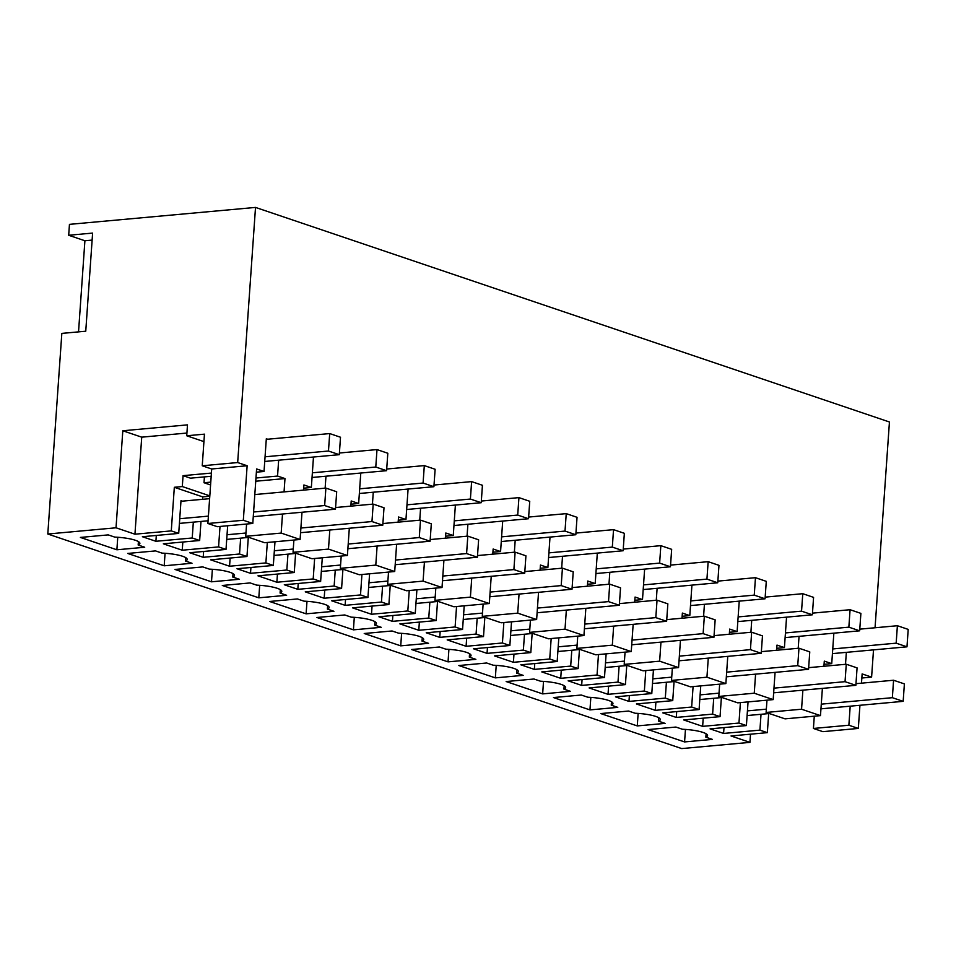 <?xml version="1.0" encoding="UTF-8"?>
<svg xmlns="http://www.w3.org/2000/svg" width="956" height="956" viewBox="0 0 956 956"><rect width="100%" height="100%" fill="white"/><g stroke="black" fill="none" stroke-linecap="round" stroke-linejoin="round"><path stroke-width="1.43" d="M207.882 523.494L211.694 468.978L247.138 465.751L243.326 520.267L252.79 523.47L217.347 526.696L207.882 523.494L243.326 520.267M247.138 465.751L237.674 462.549L255.515 207.416L69.453 224.361L68.689 235.26L92.613 233.085L85.753 331.218L61.829 333.393L47.8 534.01L116.023 527.796L122.81 430.762L187.484 424.87L186.731 435.769L204.453 434.155L202.242 465.775L211.694 468.978M282.51 514.017L281.172 533.078L300.1 539.483L302 512.237M303.542 490.117L303.912 484.967L311.345 487.488L313.472 457.028M325.136 488.158L325.972 476.208M349.31 528.25L347.398 555.496L328.482 549.091L329.808 530.03M350.852 506.13L351.21 500.98L358.655 503.501L360.782 473.041M372.434 504.171L373.27 492.221M396.62 544.263L394.709 571.509L375.792 565.104L377.118 546.043M398.162 522.143L398.521 516.993L405.953 519.514L408.093 489.054M419.744 520.184L420.58 508.234M443.919 560.276L442.019 587.522L423.09 581.117L424.428 562.056M445.472 538.156L445.831 533.006L453.264 535.527L455.391 505.067M467.054 536.197L467.89 524.246M491.229 576.289L489.329 603.535L470.4 597.13L471.738 578.069M492.782 554.169L493.141 549.019L500.574 551.54L502.701 521.08M514.364 552.21L515.2 540.26M538.539 592.302L536.639 619.548L517.71 613.143L519.048 594.082M540.08 570.182L540.451 565.032L547.884 567.553L550.011 537.093M561.674 568.223L562.51 556.273M585.849 608.315L583.937 635.561L565.02 629.156L566.346 610.095M587.39 586.195L587.749 581.045L595.194 583.566L597.321 553.106M608.972 584.236L609.809 572.285M633.159 624.328L631.247 651.574L612.33 645.169L613.656 626.108M634.7 602.208L635.059 597.058L642.492 599.579L644.631 569.119M656.282 600.249L657.119 588.298M680.457 640.341L678.557 667.587L659.64 661.182L660.966 642.121M682.01 618.221L682.369 613.071L689.802 615.592L691.929 585.132M703.592 616.262L704.429 604.312M727.767 656.354L725.867 683.6L706.938 677.195L708.277 658.134M729.32 634.234L729.679 629.084L737.112 631.605L739.239 601.145M750.902 632.275L751.739 620.325M775.077 672.367L773.177 699.613L754.248 693.208L755.587 674.147M776.619 650.247L776.989 645.097L784.422 647.618L786.549 617.158M798.212 648.288L799.049 636.337M766.975 700.174L766.115 712.447L801.558 709.221L802.885 690.16M801.558 709.221L820.475 715.626L822.387 688.38M823.929 666.26L824.287 661.11L831.732 663.631L833.859 633.171M845.51 664.301L846.347 652.351M859.946 705.289L858.321 728.436L848.868 725.234L850.195 706.173M873.509 649.877L871.597 677.123L862.133 673.92L861.487 683.17M875.051 627.757L889.438 421.99L255.515 207.416M252.79 523.47L256.602 468.954L264.035 471.475L266.318 438.768L267.668 439.222L266.282 439.354M284.051 491.898L284.984 478.562L277.551 476.052L278.662 460.195M237.674 462.549L202.242 465.775M186.731 435.769L203.927 441.6M116.023 527.796L134.951 534.201L171.279 530.891L174.327 487.285L182.297 486.556L183.062 475.646L211.407 473.065M186.922 433.044L141.727 437.167L134.951 534.201M281.172 533.078L245.728 536.304L264.657 542.709L300.1 539.483M311.345 487.488L303.685 488.181M328.482 549.091L293.038 552.317L293.898 540.044M293.038 552.317L311.967 558.722L347.398 555.496M358.655 503.501L350.995 504.194M375.792 565.104L340.348 568.33L341.208 556.057M340.348 568.33L359.265 574.735L394.709 571.509M405.953 519.514L398.294 520.207M423.09 581.117L387.658 584.343L388.518 572.07M387.658 584.343L406.575 590.748L442.019 587.522M453.264 535.527L445.604 536.22M470.4 597.13L434.968 600.356L435.817 588.083M434.968 600.356L453.885 606.761L489.329 603.535M500.574 551.54L492.914 552.233M517.71 613.143L482.266 616.369L483.127 604.096M482.266 616.369L501.195 622.774L536.639 619.548M547.884 567.553L540.224 568.246M565.02 629.156L529.576 632.382L530.437 620.109M529.576 632.382L548.505 638.787L583.937 635.561M595.194 583.566L587.534 584.259M612.33 645.169L576.886 648.395L577.747 636.122M576.886 648.395L595.803 654.8L631.247 651.574M642.492 599.579L634.832 600.272M659.64 661.182L624.196 664.408L625.057 652.135M624.196 664.408L643.113 670.813L678.557 667.587M689.802 615.592L682.142 616.285M706.938 677.195L671.506 680.421L672.355 668.148M671.506 680.421L690.423 686.826L725.867 683.6M737.112 631.605L729.452 632.298M754.248 693.208L718.804 696.434L719.665 684.161M718.804 696.434L737.733 702.839L773.177 699.613M784.422 647.618L776.762 648.311M766.115 712.447L785.043 718.852L820.475 715.626M831.732 663.631L824.072 664.324M848.868 725.234L813.425 728.46L822.889 731.663L858.321 728.436M814.285 716.187L813.425 728.46M871.597 677.123L861.858 678.007M761.024 714.287L759.912 730.133L767.345 732.655L731.029 735.965L749.946 742.37L750.52 734.184M749.946 742.37L681.724 748.584L47.8 534.01M264.035 471.475L256.375 472.168M211.192 476.279L190.495 478.167L183.062 475.646M277.551 476.052L255.969 478.012M210.774 482.123L204.01 482.744L204.417 476.901M284.984 478.562L255.742 481.226M210.583 484.967L204.01 482.744M245.728 536.304L246.588 524.031M68.689 235.26L84.905 240.757L78.535 331.875M84.905 240.757L92.123 240.099M713.714 698.274L712.614 714.12L720.047 716.642L683.719 719.952L702.636 726.357L738.964 723.047L746.397 725.568L710.069 728.866L723.584 733.443L724.003 727.6M712.614 714.12L676.286 717.43L662.771 712.853L699.087 709.555L691.654 707.034L693.088 686.587M666.404 682.261L665.304 698.107L672.737 700.629L636.409 703.939L655.326 710.344L691.654 707.034M665.304 698.107L628.976 701.417L615.461 696.84L651.789 693.542L644.356 691.021L645.778 670.574M619.106 666.248L617.994 682.094L625.427 684.615L589.099 687.926L608.028 694.331L644.356 691.021M617.994 682.094L581.666 685.404L568.151 680.827L604.479 677.529L597.046 675.008L598.468 654.561M571.796 650.235L570.684 666.093L578.117 668.603L541.789 671.913L560.718 678.318L597.046 675.008M570.684 666.093L534.356 669.391L520.841 664.814L557.169 661.516L549.736 658.995L551.17 638.548M524.486 634.222L523.374 650.08L530.807 652.59L494.491 655.9L513.408 662.305L549.736 658.995M523.374 650.08L487.046 653.378L473.531 648.801L509.859 645.503L502.426 642.982L503.86 622.535M477.175 618.209L476.076 634.067L483.509 636.577L447.181 639.887L466.098 646.292L502.426 642.982M476.076 634.067L439.748 637.365L426.233 632.788L462.549 629.49L455.116 626.969L456.55 606.522M429.865 602.196L428.766 618.054L436.199 620.563L399.871 623.874L418.788 630.279L455.116 626.969M428.766 618.054L392.438 621.352L378.923 616.775L415.251 613.477L407.818 610.956L409.24 590.509M382.567 586.183L381.456 602.041L388.889 604.551L352.561 607.861L371.49 614.266L407.818 610.956M381.456 602.041L345.128 605.339L331.613 600.762L367.94 597.464L360.508 594.943L361.93 574.496M335.257 570.17L334.146 586.028L341.579 588.538L305.251 591.848L324.18 598.253L360.508 594.943M334.146 586.028L297.818 589.326L284.302 584.749L320.63 581.451L313.198 578.93L314.632 558.483M287.947 554.157L286.836 570.015L294.269 572.525L257.953 575.835L276.87 582.24L313.198 578.93M286.836 570.015L250.508 573.313L236.992 568.736L273.32 565.438L265.887 562.917L267.322 542.47M240.637 538.144L239.538 554.002L246.971 556.512L210.643 559.822L229.56 566.227L265.887 562.917M239.538 554.002L203.21 557.3L189.694 552.723L226.01 549.425L218.577 546.904L220.011 526.457M193.327 522.131L192.228 537.989L199.661 540.499L163.333 543.809L182.249 550.214L218.577 546.904M192.228 537.989L155.9 541.287L142.384 536.722L178.712 533.412L171.279 530.891M759.912 730.133L723.584 733.443M138.166 545.028A22.335 4.601 4 0 0 139.887 543.438A22.335 4.601 4 0 0 114.756 537.105L108.207 534.894L80.388 537.427L116.883 549.784L144.703 547.25L138.166 545.028L138.405 541.61M635.131 713.248A22.335 4.601 4 0 1 660.261 719.581A22.335 4.601 4 0 1 658.553 721.171L665.089 723.381L637.27 725.915L600.774 713.57L628.594 711.037L635.131 713.248M327.394 609.08A22.335 4.601 4 0 0 329.115 607.49A22.335 4.601 4 0 0 303.984 601.157L297.436 598.946L269.616 601.479L306.111 613.836L333.931 611.302L327.394 609.08L327.633 605.662M192.013 563.263L164.193 565.797L127.698 553.44L155.517 550.907L162.054 553.118A22.335 4.601 4 0 1 187.185 559.451A22.335 4.601 4 0 1 185.476 561.041L192.013 563.263M448.041 661.863L475.861 659.341L469.312 657.119A22.335 4.601 4 0 0 471.033 655.529A22.335 4.601 4 0 0 445.902 649.196L439.366 646.985L411.546 649.518L448.041 661.863L448.914 649.363M428.551 643.328L400.731 645.85L364.236 633.505L392.056 630.972L398.592 633.183A22.335 4.601 4 0 1 423.723 639.516A22.335 4.601 4 0 1 422.014 641.106L428.551 643.328M351.294 617.17A22.335 4.601 4 0 1 376.425 623.503A22.335 4.601 4 0 1 374.704 625.093L381.241 627.315L353.421 629.849L316.926 617.492L344.746 614.959L351.294 617.17M495.339 677.876L523.171 675.354L516.622 673.132A22.335 4.601 4 0 0 518.343 671.542A22.335 4.601 4 0 0 493.212 665.209L486.676 662.998L458.844 665.531L495.339 677.876L496.224 665.376M209.364 569.131A22.335 4.601 4 0 1 234.495 575.464A22.335 4.601 4 0 1 232.774 577.054L239.323 579.276L211.503 581.81L175.008 569.453L202.827 566.92L209.364 569.131M258.801 597.823L222.306 585.466L250.137 582.933L256.674 585.144A22.335 4.601 4 0 1 281.805 591.477A22.335 4.601 4 0 1 280.084 593.067L286.633 595.289L258.801 597.823L259.685 585.311M611.243 705.158A22.335 4.601 4 0 0 612.963 703.568A22.335 4.601 4 0 0 587.832 697.235L581.284 695.024L553.464 697.557L589.96 709.902L617.779 707.368L611.243 705.158L611.481 701.74M682.441 729.261A22.335 4.601 4 0 1 707.571 735.594A22.335 4.601 4 0 1 705.851 737.184L712.399 739.394L684.58 741.928L648.084 729.583L675.904 727.05L682.441 729.261M542.65 693.889L570.469 691.355L563.932 689.145A22.335 4.601 4 0 0 565.653 687.555A22.335 4.601 4 0 0 540.522 681.222L533.974 679.011L506.154 681.544L542.65 693.889L543.522 681.389M122.81 430.762L141.727 437.167M182.297 486.556L209.818 495.865M174.327 487.285L202.708 496.893L209.794 496.248M180.959 501.279L182.345 501.159L180.995 500.705L178.712 533.412M199.661 540.499L200.987 521.438M202.541 499.319L202.708 496.893M182.249 550.214L182.823 542.028M246.971 556.512L248.297 537.451M229.56 566.227L230.133 558.041M294.269 572.525L295.607 553.464M276.87 582.24L277.443 574.054M341.579 588.538L342.917 569.477M324.18 598.253L324.753 590.067M388.889 604.551L390.227 585.49M371.49 614.266L372.063 606.08M436.199 620.563L437.525 601.503M418.788 630.279L419.361 622.093M483.509 636.577L484.835 617.516M466.098 646.292L466.671 638.106M530.807 652.59L532.145 633.529M513.408 662.305L513.981 654.119M578.117 668.603L579.456 649.542M560.718 678.318L561.292 670.132M625.427 684.615L626.766 665.555M608.028 694.331L608.602 686.145M672.737 700.629L674.064 681.568M655.326 710.344L655.9 702.158M720.047 716.642L721.374 697.581M702.636 726.357L703.21 718.171M738.964 723.047L740.398 702.6M767.345 732.655L768.684 713.594M700.748 685.882L699.087 709.555M676.286 717.43L676.693 711.587M653.438 669.869L651.789 693.542M628.976 701.417L629.383 695.574M606.128 653.856L604.479 677.529M581.666 685.404L582.073 679.561M558.83 637.843L557.169 661.516M534.356 669.391L534.763 663.548M511.52 621.83L509.859 645.503M487.046 653.378L487.464 647.535M464.21 605.817L462.549 629.49M439.748 637.365L440.154 631.522M416.9 589.804L415.251 613.477M392.438 621.352L392.844 615.509M369.59 573.791L367.94 597.464M345.128 605.339L345.534 599.496M322.291 557.778L320.63 581.451M297.818 589.326L298.224 583.483M274.981 541.765L273.32 565.438M250.508 573.313L250.926 567.47M227.671 525.752L226.01 549.425M203.21 557.3L203.616 551.457M155.9 541.287L156.306 535.444M748.058 701.895L746.397 725.568M116.883 549.784L117.755 537.272M658.792 717.753L658.553 721.171M637.27 725.915L638.142 713.415M306.111 613.836L306.984 601.324M164.193 565.797L165.065 553.285M185.715 557.623L185.476 561.041M469.551 653.701L469.312 657.119M400.731 645.85L401.604 633.35M422.253 637.688L422.014 641.106M374.943 621.675L374.704 625.093M353.421 629.849L354.294 617.337M516.861 669.714L516.622 673.132M233.013 573.636L232.774 577.054M211.503 581.81L212.375 569.298M280.323 589.649L280.084 593.067M589.96 709.902L590.832 697.402M706.09 733.766L705.851 737.184M684.58 741.928L685.452 729.428M564.171 685.727L563.932 689.145M264.728 461.461L339.284 454.674L340.503 437.239L329.7 433.57L328.47 451.017L265.063 456.789M339.284 454.674L328.47 451.017M329.7 433.57L267.668 439.222M179.405 523.398L208.073 520.793M253.268 516.682L335.472 509.19L336.691 491.754L325.888 488.086L324.658 505.533L335.472 509.19M179.74 518.726L208.396 516.12M253.591 512.01L324.658 505.533M182.345 501.159L209.627 498.674M254.81 494.563L325.888 488.086M312.038 477.474L386.594 470.687L387.813 453.252L376.999 449.583L375.78 467.03L312.373 472.802M386.594 470.687L375.78 467.03M376.999 449.583L339.404 453.013M382.782 525.202L384.001 507.767L373.187 504.099L371.968 521.546L382.782 525.202L300.566 532.695M226.715 539.411L248.942 537.392M227.038 534.739L245.967 533.018M300.901 528.023L371.968 521.546M335.592 507.528L373.187 504.099M359.348 493.487L433.905 486.7L435.123 469.265L424.309 465.596L423.09 483.043L359.671 488.815M433.905 486.7L423.09 483.043M424.309 465.596L386.714 469.026M430.092 541.216L431.311 523.78L420.497 520.112L419.278 537.559L430.092 541.216L347.876 548.708M274.025 555.424L296.252 553.405M274.348 550.752L293.265 549.031M348.211 544.036L419.278 537.559M382.902 523.541L420.497 520.112M406.659 509.5L481.215 502.713L482.433 485.278L471.619 481.609L470.4 499.056L406.981 504.828M481.215 502.713L470.4 499.056M471.619 481.609L434.024 485.039M477.403 557.229L478.621 539.793L467.807 536.125L466.588 553.572L477.403 557.229L395.187 564.721M321.335 571.437L343.562 569.418M321.658 566.765L340.575 565.044M395.509 560.049L466.588 553.572M430.212 539.554L467.807 536.125M453.969 525.513L528.525 518.726L529.744 501.291L518.929 497.622L517.71 515.069L454.291 520.841M528.525 518.726L517.71 515.069M518.929 497.622L481.322 501.052M524.713 573.241L525.931 555.806L515.117 552.138L513.898 569.585L524.713 573.241L442.497 580.734M368.634 587.45L390.861 585.431M368.968 582.778L387.885 581.057M442.819 576.062L513.898 569.585M477.51 555.567L515.117 552.138M501.267 541.526L575.823 534.739L577.042 517.304L566.239 513.635L565.008 531.082L501.601 536.854M575.823 534.739L565.008 531.082M566.239 513.635L528.632 517.065M572.011 589.255L573.23 571.819L562.427 568.151L561.196 585.598L572.011 589.255L489.807 596.747M415.944 603.463L438.171 601.444M416.278 598.791L435.195 597.07M490.129 592.075L561.196 585.598M524.82 571.58L562.427 568.151M548.577 557.539L623.133 550.752L624.352 533.317L613.537 529.648L612.318 547.095L548.911 552.867M623.133 550.752L612.318 547.095M613.537 529.648L575.942 533.078M619.321 605.268L620.54 587.832L609.725 584.164L608.506 601.611L619.321 605.268L537.105 612.76M463.254 619.476L485.481 617.457M463.576 614.804L482.505 613.083M537.439 608.088L608.506 601.611M572.13 587.593L609.725 584.164M595.887 573.552L670.443 566.765L671.662 549.33L660.847 545.661L659.628 563.108L596.209 568.88M670.443 566.765L659.628 563.108M660.847 545.661L623.252 549.091M666.631 621.28L667.85 603.845L657.035 600.177L655.816 617.624L666.631 621.28L584.415 628.773M510.564 635.489L532.791 633.47M510.886 630.817L529.803 629.096M584.749 624.101L655.816 617.624M619.44 603.606L657.035 600.177M643.197 589.565L717.753 582.778L718.972 565.343L708.157 561.674L706.938 579.121L643.519 584.893M717.753 582.778L706.938 579.121M708.157 561.674L670.562 565.104M713.941 637.293L715.16 619.858L704.345 616.19L703.126 633.637L713.941 637.293L631.725 644.786M557.874 651.502L580.101 649.483M558.196 646.83L577.113 645.109M632.047 640.114L703.126 633.637M666.75 619.619L704.345 616.19M690.507 605.578L765.063 598.791L766.282 581.356L755.467 577.687L754.248 595.134L690.83 600.906M765.063 598.791L754.248 595.134M755.467 577.687L717.86 581.117M761.251 653.307L762.47 635.871L751.655 632.203L750.436 649.65L761.251 653.307L679.035 660.799M605.172 667.515L627.399 665.495M605.507 662.843L624.423 661.122M679.358 656.127L750.436 649.65M714.048 635.632L751.655 632.203M737.805 621.591L812.361 614.804L813.58 597.369L802.777 593.7L801.546 611.147L738.14 616.919M812.361 614.804L801.546 611.147M802.777 593.7L765.17 597.13M808.549 669.32L809.768 651.873L798.965 648.216L797.734 665.663L808.549 669.32L726.345 676.812M652.482 683.528L674.709 681.509M652.817 678.856L671.733 677.135M726.668 672.14L797.734 665.663M761.358 651.645L798.965 648.216M785.115 637.604L859.671 630.817L860.89 613.382L850.075 609.713L848.856 627.16L785.45 632.932M859.671 630.817L848.856 627.16M850.075 609.713L812.481 613.143M855.859 685.332L857.078 667.885L846.263 664.229L845.044 681.676L855.859 685.332L773.643 692.825M699.792 699.541L722.019 697.522M700.115 694.869L719.043 693.148M773.978 688.141L845.044 681.676M808.668 667.658L846.263 664.229M832.425 653.617L906.981 646.83L908.2 629.395L897.385 625.726L896.166 643.173L832.748 648.945M906.981 646.83L896.166 643.173M897.385 625.726L859.791 629.156M747.102 715.554L769.329 713.535M820.953 708.838L903.169 701.346L904.388 683.899L893.573 680.242L892.354 697.689L903.169 701.346M747.425 710.882L766.342 709.161M821.288 704.154L892.354 697.689M855.978 683.671L893.573 680.242"/></g></svg>
